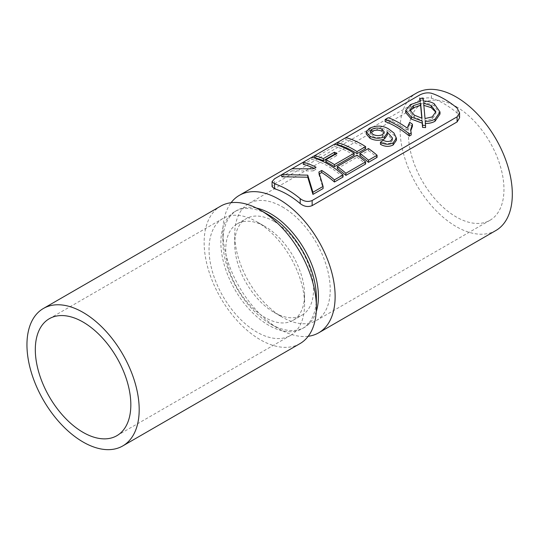 <?xml version="1.0" encoding="UTF-8"?>
<svg xmlns="http://www.w3.org/2000/svg" width="539" height="539" viewBox="0 0 539 539"><rect width="100%" height="100%" fill="white"/><g stroke="black" fill="none" stroke-linecap="round" stroke-linejoin="round"><path stroke-width="0.4" stroke-dasharray="2.69 2.02" d="M425.554 127.581L425.237 121.309M439.992 114.046L434.232 105.806L434.232 103.737M434.232 105.806C431.247 104.027 427.643 103.138 423.438 103.138L423.438 101.056M423.438 103.138L423.115 98.004M423.115 100.106L420.097 100.564M420.177 101.319L420.407 103.373L420.407 101.278M420.407 103.373L410.489 106.688L410.489 104.579M410.489 106.688L405.692 112.55M411.196 134.999L410.617 129.919M412.436 126.308A85.277 49.231 -120 0 0 409.647 124.381L409.647 122.306M409.647 124.381L407.167 130.162L407.167 128.073M407.167 130.162A85.277 49.231 -120 0 0 388.248 119.82L388.248 117.718M388.248 119.82L385.142 121.612M387.258 135.107L387.029 133.632L392.5 140.174L390.856 142.882L390.856 140.78M387.029 133.632L387.029 131.806M390.856 142.882C388.437 143.967 385.911 143.785 383.283 142.343L383.283 140.261M383.283 142.343L380.446 144.317M396.421 140.255L393.962 135.094L388.868 131.179L388.868 129.111M388.868 131.179C382.939 127.447 376.397 127.224 369.249 130.499L369.249 128.397M369.249 130.499L366.244 134.07M386.962 133.672L386.962 131.604M359.87 155.582L368.467 150.617L368.467 148.542M368.467 150.617A85.277 49.231 60 0 1 377.064 157.381M337.299 144.701L345.897 139.736L345.897 137.593M345.897 139.736A85.277 49.231 60 0 1 365.604 148.69M337.299 168.613L357.007 157.24L357.007 155.158M357.007 157.24A85.277 49.231 60 0 1 365.604 163.997M314.736 157.732L334.436 146.359L334.436 144.209L314.736 155.596M334.436 146.359A85.277 49.231 60 0 1 354.136 155.306M325.839 161.841L336.942 155.434L336.942 153.359M336.942 155.434A85.277 49.231 -120 0 0 334.948 154.511M319.425 173.834L318.852 174.164L318.852 172.089M318.852 174.164L323.097 188.542M281.782 176.758L291.929 170.897L291.929 168.754L281.782 174.623M291.929 170.897L313.125 170.917L313.125 168.842M313.125 170.917L315.989 169.259L315.989 167.191M315.989 169.259A85.277 49.231 -120 0 0 314.055 168.309M303.275 164.348L311.872 159.389L311.872 157.24L303.275 162.212M311.872 159.389A85.277 49.231 60 0 1 343.033 177.028M337.299 142.565L345.903 137.6M459.572 117.805L457.099 113.008A79.361 45.822 -120 0 0 444.264 103.879A79.361 45.822 -120 0 0 431.422 98.186C427.528 97.397 423.546 98.078 419.483 100.214L274.533 183.907L272.06 186.669M308.193 336.289A79.361 45.822 60 0 1 279.007 328.891A79.361 45.822 60 0 1 222.89 231.689A79.361 45.822 60 0 1 231.076 202.711M495.88 230.517A79.361 45.822 60 0 1 416.519 184.695A79.361 45.822 60 0 1 416.519 93.058M316.252 311.643A67.543 38.997 60 0 1 304.42 327.409A67.543 38.997 60 0 1 270.652 324.06A67.543 38.997 60 0 1 222.89 241.337A67.543 38.997 60 0 1 236.877 210.419A67.543 38.997 60 0 1 256.449 208.061M316.38 297.663A67.543 38.997 60 0 1 302.392 328.581A67.543 38.997 60 0 1 234.849 289.584A67.543 38.997 60 0 1 234.849 211.591A67.543 38.997 60 0 1 268.617 214.94M299.94 343.646A79.361 45.822 60 0 1 220.579 297.824A79.361 45.822 60 0 1 220.579 206.181M256.8 221.758L256.8 221.758A67.543 38.997 60 0 1 304.562 304.488A67.543 38.997 60 0 1 290.568 335.406A67.543 38.997 60 0 1 223.025 296.41A67.543 38.997 60 0 1 223.025 218.416A67.543 38.997 60 0 1 256.8 221.758L265.154 226.589A55.726 32.172 60 0 1 265.161 226.589A55.726 32.172 60 0 1 304.562 294.833A55.726 32.172 60 0 1 293.021 320.341A55.726 32.172 60 0 1 237.295 288.17A55.726 32.172 60 0 1 237.295 223.826A55.726 32.172 60 0 1 265.154 226.589L256.8 221.758M274.115 221.414A55.726 32.172 60 0 1 310.518 270.524A55.726 32.172 60 0 1 301.975 315.174A55.726 32.172 60 0 1 274.115 312.411A55.726 32.172 60 0 1 234.708 244.167A55.726 32.172 60 0 1 246.249 218.659A55.726 32.172 60 0 1 274.115 221.414M282.47 206.942A67.543 38.997 60 0 1 326.594 266.461A67.543 38.997 60 0 1 316.245 320.584A67.543 38.997 60 0 1 282.47 317.242A67.543 38.997 60 0 1 234.708 234.512A67.543 38.997 60 0 1 248.701 203.594A67.543 38.997 60 0 1 282.47 206.942M456.203 106.634A67.543 38.997 60 0 1 500.327 166.16A67.543 38.997 60 0 1 489.971 220.283A67.543 38.997 60 0 1 422.428 181.286A67.543 38.997 60 0 1 422.428 103.293A67.543 38.997 60 0 1 456.203 106.634M435.876 111.688L435.876 113.769L432.231 118.991L425.022 120.635L423.667 103.232M425.022 120.635L425.022 118.546M432.231 118.991L432.231 116.896M382.003 131.253L384.287 134.103L382.454 136.69C379.16 138.099 375.959 137.991 372.853 136.367L370.192 133.429L371.816 131.395M382.454 136.69L382.454 134.622M372.853 136.367L372.853 134.299M421.815 118.203L421.99 120.332L414.356 117.246L409.815 112.051L409.822 109.969M421.99 120.332L421.99 118.25M414.356 117.246L414.356 115.178M457.099 113.008L457.099 108.063M431.422 98.186L431.422 93.24M419.483 100.214L419.483 95.113M274.533 183.907L274.533 178.807M392.5 140.174L392.5 138.085M270.652 324.06L279.007 328.891M222.89 241.337L222.89 231.689M302.392 328.581L304.42 327.409M234.849 211.591L236.877 210.419M116.842 435.707L290.568 335.406M49.298 318.717L223.025 218.416M304.562 294.833L304.562 304.488M293.021 320.341L301.975 315.174M237.295 223.826L246.249 218.659M274.115 312.411L282.47 317.242M234.708 244.167L234.708 234.512M316.245 320.584L489.971 220.283M248.701 203.594L422.428 103.293M384.287 134.103L384.287 132.035M370.185 133.429L370.185 131.348"/><path stroke-width="0.81" d="M425.554 125.459L425.237 121.309C429.051 121.43 432.312 120.702 435.02 119.126L439.992 111.95L434.232 103.737C431.247 101.959 427.649 101.062 423.438 101.056L423.115 98.004L420.097 98.455L420.407 101.278L410.489 104.579L405.692 110.468L411.351 117.03L422.219 121.066L422.542 125.284L425.554 125.459L425.554 127.581L422.542 127.393L422.542 125.284M425.237 123.411C429.051 123.539 432.312 122.818 435.02 121.241L435.02 119.126M435.02 121.241L439.992 114.046L439.992 111.95M420.177 101.319L420.097 98.455M405.692 110.468L405.692 112.55L411.351 119.099L411.351 117.03M411.351 119.099L422.219 123.155L422.219 121.066M422.219 123.155L422.542 127.393M409.337 133.955L411.196 132.877L410.617 129.919L412.436 124.226A87.81 50.693 -120 0 0 409.647 122.306L407.167 128.073A87.81 50.693 -120 0 0 388.248 117.718L385.142 119.503A87.81 50.693 60 0 1 409.337 133.955L409.337 136.071L411.196 134.999L411.196 132.877M410.684 130.97L412.436 126.308L412.436 124.226M409.337 136.071A85.277 49.231 60 0 0 385.142 121.612L385.142 119.503M387.029 131.806L392.5 138.085L390.856 140.78C388.437 141.872 385.911 141.696 383.283 140.261L380.446 142.235C384.839 144.674 389.07 144.883 393.133 142.875L396.421 138.152L393.962 133.018L388.868 129.111C382.939 125.371 376.397 125.129 369.249 128.397L366.244 131.974L370.03 136.232C374.686 138.651 379.517 138.84 384.529 136.812L387.258 133.039L387.029 131.563M393.133 142.875L393.133 144.991C389.064 146.999 384.839 146.77 380.446 144.317L380.446 142.235M393.133 144.991L396.421 140.255L396.428 138.152M366.237 131.974L366.237 134.07L370.03 138.301L370.03 136.232M370.03 138.301C374.686 140.719 379.517 140.908 384.529 138.88L384.529 136.812M384.529 138.88L387.258 135.107L387.258 133.039M368.467 148.542A87.81 50.693 60 0 1 377.064 155.245L368.467 160.211A87.81 50.693 -120 0 0 359.87 153.5L368.467 148.542M368.467 160.211L368.467 162.347L377.064 157.381L377.064 155.245M368.467 162.347A85.277 49.231 -120 0 0 359.87 155.582L359.87 153.5M357.007 151.58L357.007 153.655L365.604 148.69L365.604 146.621L357.007 151.58A87.81 50.693 -120 0 0 337.299 142.559L345.897 137.593A87.81 50.693 60 0 1 365.604 146.621M357.007 153.655A85.277 49.231 -120 0 0 337.299 144.701L337.299 142.559L334.443 144.216A87.81 50.693 60 0 1 354.136 153.238L334.436 164.611A87.81 50.693 -120 0 0 325.839 159.766L336.942 153.359A87.81 50.693 -120 0 0 334.436 152.207L323.333 158.614A87.81 50.693 -120 0 0 314.736 155.589L334.436 144.209M357.007 155.158A87.81 50.693 60 0 1 365.604 161.868L345.897 173.241A87.81 50.693 -120 0 0 337.299 166.531L357.007 155.158M345.897 173.241L345.897 175.37L365.604 163.997L365.604 161.868M345.897 175.37A85.277 49.231 -120 0 0 337.299 168.613L337.299 166.531M334.436 164.611L334.436 166.686L354.136 155.306L354.136 153.238M334.436 166.686A85.277 49.231 -120 0 0 325.839 161.841L325.839 159.766M334.948 154.511A85.277 49.231 -120 0 0 334.436 154.289L334.436 152.207M334.436 154.289L323.333 160.696L323.333 158.614M323.333 160.696A85.277 49.231 -120 0 0 314.736 157.732L314.736 155.589L311.879 157.247A87.81 50.693 60 0 1 343.033 174.892L334.436 179.858A87.81 50.693 -120 0 0 321.722 170.439L318.852 172.089L323.097 186.406L312.943 192.268L307.749 175.148L281.782 174.616L291.929 168.754L313.125 168.842L315.989 167.191A87.81 50.693 -120 0 0 303.275 162.205L311.872 157.24M334.436 179.858L334.436 181.993L343.033 177.028L343.033 174.892M334.436 181.993A85.277 49.231 -120 0 0 321.722 172.507L321.722 170.439M321.722 172.507L319.425 173.834M312.943 192.268L312.943 194.397L323.097 188.542L323.097 186.406M312.943 194.397L307.749 177.216L307.749 175.148M307.749 177.216L281.782 176.758L281.782 174.616M314.055 168.309A85.277 49.231 -120 0 0 303.275 164.348L303.275 162.205L291.943 168.754M345.903 137.6L419.483 95.113C423.533 92.998 427.508 92.371 431.422 93.24A85.277 49.231 60 0 1 457.099 108.063L459.572 112.759L457.099 116.828L312.142 200.521C308.099 202.186 304.117 201.559 300.203 198.642A85.277 49.231 60 0 0 274.533 183.819L272.06 181.623L274.533 178.807L281.782 174.623M272.06 181.623L272.06 186.669L274.533 188.771A79.361 45.822 60 0 1 287.368 194.464A79.361 45.822 60 0 1 300.203 203.587C304.097 206.585 308.079 207.266 312.142 205.622L457.099 121.929L459.572 117.805L459.572 112.759M231.076 202.711A79.361 45.822 60 0 1 239.329 195.354A79.361 45.822 60 0 1 279.007 199.289A79.361 45.822 60 0 1 330.858 269.224A79.361 45.822 60 0 1 318.69 332.819A79.361 45.822 60 0 1 308.193 336.289M239.329 195.354L416.519 93.058A79.361 45.822 60 0 1 456.203 96.986A79.361 45.822 60 0 1 508.048 166.922A79.361 45.822 60 0 1 495.88 230.517L318.69 332.819M256.449 208.061A67.543 38.997 60 0 1 270.652 213.761A67.543 38.997 60 0 1 316.252 311.643M43.389 308.483L220.579 206.181A79.361 45.822 60 0 1 260.263 210.109L268.617 214.94A67.543 38.997 60 0 1 316.38 297.663L316.38 307.311A79.361 45.822 60 0 1 299.94 343.646L122.751 445.942A79.361 45.822 60 0 1 43.389 400.127A79.361 45.822 60 0 1 43.389 308.483A79.361 45.822 60 0 1 83.067 312.411A79.361 45.822 60 0 1 134.918 382.346A79.361 45.822 60 0 1 122.751 445.942M268.617 214.94L260.263 210.109A79.361 45.822 60 0 1 316.38 307.311M83.067 322.066A67.543 38.997 60 0 1 127.197 381.585A67.543 38.997 60 0 1 116.842 435.707A67.543 38.997 60 0 1 49.298 396.711A67.543 38.997 60 0 1 49.298 318.717A67.543 38.997 60 0 1 83.067 322.066M372.853 134.299L370.192 131.348L371.816 129.299C375.339 127.703 378.735 127.662 382.003 129.185L384.287 132.035L382.454 134.622C379.16 136.03 375.959 135.922 372.853 134.299M432.231 116.896L425.022 118.546L423.667 103.232L431.2 105.57L435.883 111.688L432.231 116.896M413.379 105.61L420.629 103.32L421.99 118.25L414.356 115.178L409.815 109.969L413.379 105.61L413.379 107.699L420.629 105.401L421.815 118.203M423.667 105.307L431.2 107.638L435.431 111.775M431.2 107.638L431.2 105.57M371.816 129.299L371.816 131.395C375.339 129.791 378.735 129.744 382.003 131.253L382.003 129.185M409.997 111.014L413.379 107.699M420.629 105.401L420.629 103.32M300.203 203.587L300.203 198.642M274.533 188.771L274.533 183.819M312.142 205.622L312.142 200.521M457.099 121.929L457.099 116.828"/></g></svg>
